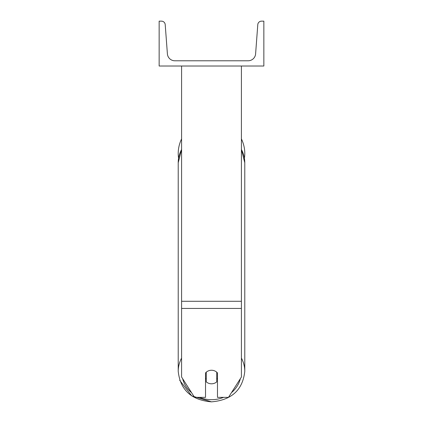 <?xml version="1.0" encoding="UTF-8"?>
<svg xmlns="http://www.w3.org/2000/svg" width="423" height="423" viewBox="0 0 423 423"><rect width="100%" height="100%" fill="white"/><g stroke="black" fill="none" stroke-linecap="round" stroke-linejoin="round"><path stroke-width="0.63" d="M241.411 308.425L181.589 308.425L181.589 377.025L194.538 397.361L205.52 397.361L205.52 372.959A7.477 6.779 0 0 1 211.5 370.252A7.477 6.779 0 0 1 217.48 372.959L217.48 397.361L228.462 397.361L241.411 377.025L241.411 66.02M181.589 308.425L181.589 66.02M241.411 138.934A33.28 33.28 0 0 1 244.431 158.329L244.78 162.744A33.28 30.16 0 0 0 241.411 149.525M178.569 158.329A33.28 33.28 0 0 1 181.589 138.934M263.852 66.02L159.148 66.02L159.148 21.15L161.48 21.15A3.738 3.738 0 0 1 165.208 24.608L167.397 53.864A7.477 7.477 0 0 0 174.858 60.785L248.142 60.785A7.477 7.477 0 0 0 255.603 53.864L257.792 24.608A3.738 3.738 0 0 1 261.52 21.15L263.852 21.15L263.852 66.02M211.5 370.252A7.477 6.779 180 0 0 206.265 372.187L206.265 381.869A7.477 6.779 180 0 0 211.5 383.804A7.477 6.779 180 0 0 216.735 381.869L216.735 372.187A7.477 6.779 180 0 0 211.5 370.252M205.52 378.252A7.477 6.779 180 0 0 206.265 379.024M216.735 379.024A7.477 6.779 180 0 0 217.48 378.252M241.411 301.287L181.589 301.287M223.556 397.361A29.541 26.771 0 0 1 211.5 399.693A29.541 26.771 0 0 1 199.445 397.361M191.545 392.655A29.541 26.771 0 0 1 182.662 378.712M181.589 358.122A33.28 30.16 180 0 0 178.22 371.341C180.267 389.948 191.36 400.121 211.5 401.85L191.767 395.912L179.685 380.298M178.22 371.341L178.22 162.744A33.28 30.16 0 0 1 181.589 149.525M240.338 378.712A29.541 26.771 0 0 1 231.455 392.655M241.411 149.367L244.78 162.744L244.78 371.341C242.733 389.948 231.64 400.121 211.5 401.85C231.635 400.121 242.728 389.953 244.78 371.341A33.28 30.16 180 0 0 241.411 358.122M178.22 162.744L181.589 149.367"/></g></svg>
